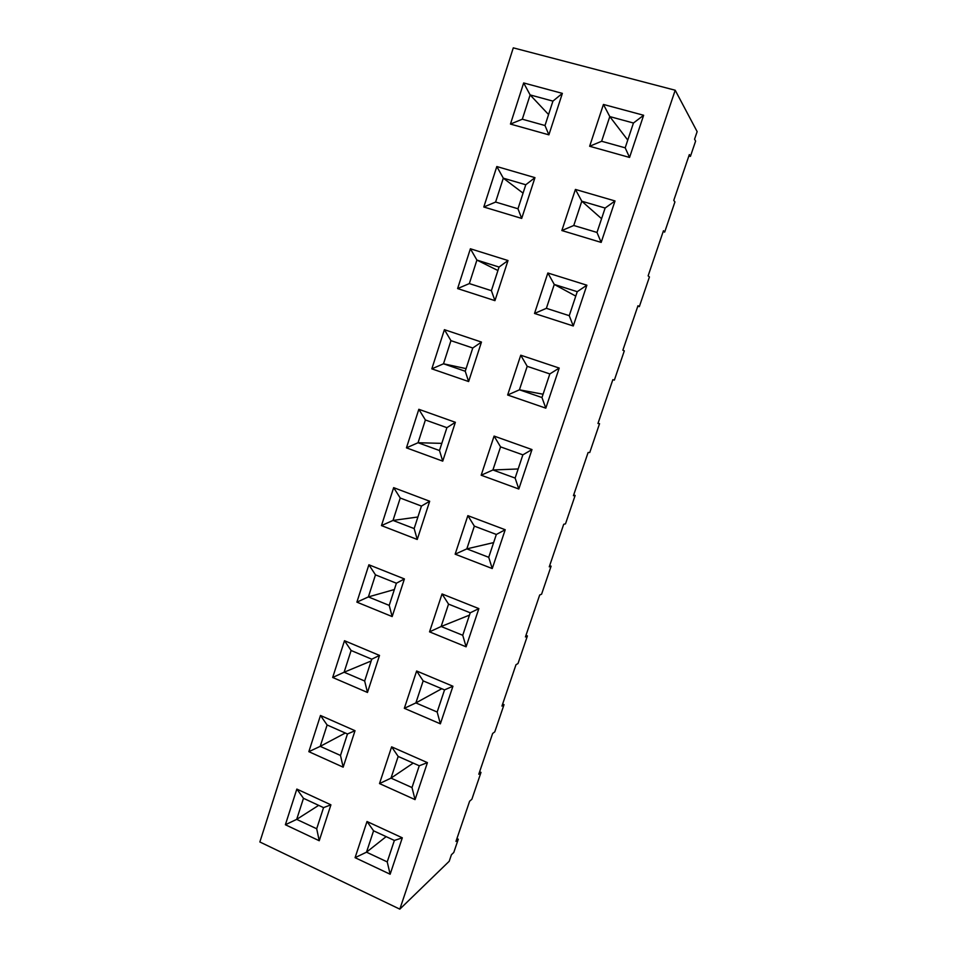 <?xml version="1.0" encoding="UTF-8"?>
<svg xmlns="http://www.w3.org/2000/svg" width="957" height="957" viewBox="0 0 957 957"><rect width="100%" height="100%" fill="white"/><g stroke="black" fill="none" stroke-linecap="round" stroke-linejoin="round"><path stroke-width="1.44" d="M449.216 861.264L399.823 909.15L259.861 841.981L513.287 47.85L675.199 90.233L697.139 131.623L675.199 90.233L399.823 909.15L449.216 861.264L451.441 854.721L453.774 852.484L458.283 839.229L456.908 838.607L458.283 839.229L455.963 841.406L469.624 801.212L471.873 799.251L481 772.407L478.787 774.225L492.64 733.457L494.781 731.866L504.028 704.651L502.628 704.053L504.028 704.651L501.947 706.075L515.99 664.72L518.012 663.524L527.403 635.915L525.979 635.34L527.403 635.915L525.429 636.955L539.688 595.003L541.578 594.201L551.1 566.185L549.665 565.635L551.1 566.185L549.258 566.831L563.721 524.269L565.491 523.862L575.145 495.451L573.698 494.925L575.145 495.451L573.434 495.69L588.112 452.505L589.751 452.517L599.549 423.676L597.958 423.496L612.851 379.666L614.358 380.108L624.311 350.848L622.851 350.238L637.972 305.75L639.336 306.635L649.432 276.944L648.116 275.879L663.464 230.733L664.684 232.073L674.936 201.927L673.764 200.408L689.339 154.579L690.416 156.386L695.607 141.11L694.567 139.208L697.139 131.623L694.567 139.208L695.607 141.11L690.416 156.386L688.873 155.955L690.416 156.386L689.339 154.579L673.764 200.408L674.936 201.927L664.684 232.073L663.165 231.618L664.684 232.073L663.464 230.733L648.116 275.879L649.432 276.944L639.336 306.635L637.829 306.168L639.336 306.635L637.972 305.75L622.851 350.238L624.311 350.848L614.358 380.108L612.851 379.666L597.958 423.496L599.549 423.676L589.751 452.517L588.112 452.505L573.434 495.69L575.145 495.451L565.491 523.862L563.721 524.269L549.258 566.831L551.1 566.185L541.578 594.201L539.688 595.003L525.429 636.955L527.403 635.915L518.012 663.524L515.99 664.72L501.947 706.075L504.028 704.651L494.781 731.866L492.64 733.457L478.787 774.225L481 772.407L479.613 771.809L481 772.407L471.873 799.251L469.624 801.212L455.963 841.406L458.283 839.229L453.774 852.484L451.441 854.721L449.216 861.264M259.861 841.981L399.823 909.15L675.199 90.233L513.287 47.85L259.861 841.981M523.658 82.948L562.369 93.379L548.887 134.841L510.452 124.075L523.658 82.948L510.452 124.075L522.307 119.206L530.13 94.922L548.564 114.541L530.13 94.922L552.931 101.119L545 125.523L522.307 119.206L530.13 94.922L523.658 82.948L530.13 94.922L552.931 101.119L562.369 93.379L523.658 82.948M643.642 115.271L629.55 157.438L589.644 146.265L603.436 104.445L643.642 115.271L603.436 104.445L609.788 116.587L627.768 140.093L609.788 116.587L633.45 123.022L625.184 147.821L601.63 141.265L609.788 116.587L633.45 123.022L643.642 115.271L633.45 123.022L625.184 147.821L629.55 157.438L643.642 115.271M496.815 166.53L534.963 177.643L521.697 218.423L483.811 206.999L496.815 166.53L483.811 206.999L495.606 202.059L503.31 178.169L523.048 193.135L503.31 178.169L525.776 184.761L517.976 208.77L495.606 202.059L503.31 178.169L496.815 166.53L503.31 178.169L525.776 184.761L534.963 177.643L496.815 166.53M615.016 200.958L601.175 242.408L561.855 230.541L575.42 189.426L615.016 200.958L575.42 189.426L581.796 201.209L601.57 218.698L581.796 201.209L605.123 208.052L596.989 232.443L573.769 225.493L581.796 201.209L605.123 208.052L615.016 200.958L605.123 208.052L596.989 232.443L601.175 242.408L615.016 200.958M586.88 285.198L573.267 325.978L534.52 313.453L547.859 272.996L586.88 285.198L547.859 272.996L554.27 284.444L575.779 296.108L554.27 284.444L577.25 291.682L569.248 315.678L546.375 308.321L554.27 284.444L577.25 291.682L586.88 285.198L577.25 291.682L569.248 315.678L573.267 325.978L586.88 285.198M470.389 248.772L508 260.531L494.948 300.654L457.613 288.571L470.389 248.772L457.613 288.571L469.337 283.583L476.909 260.077L497.927 270.532L476.909 260.077L499.052 267.051L491.396 290.665L469.337 283.583L476.909 260.077L470.389 248.772L476.909 260.077L499.052 267.051L508 260.531L470.389 248.772M444.407 329.675L481.467 342.068L468.631 381.544L431.822 368.852L444.407 329.675L431.822 368.852L443.498 363.792L466.083 368.624L443.498 363.792L450.95 340.656L472.77 348.001L465.234 371.244L443.498 363.792L450.95 340.656L444.407 329.675L450.95 340.656L472.77 348.001L481.467 342.068L444.407 329.675M559.211 368.062L545.813 408.161L507.641 395.002L520.752 355.203L559.211 368.062L520.752 355.203L527.199 366.316L549.832 373.936L541.973 397.538L519.424 389.81L527.199 366.316L549.832 373.936L559.211 368.062L549.832 373.936L541.973 397.538L545.813 408.161L559.211 368.062M494.087 436.081L531.984 449.563L518.814 489.015L481.18 475.222L494.087 436.081L481.18 475.222L492.915 469.983L518.168 468.966L492.915 469.983L500.559 446.871L522.869 454.85L515.129 478.069L492.915 469.983L500.559 446.871L494.087 436.081L500.559 446.871L522.869 454.85L531.984 449.563L494.087 436.081M418.831 409.297L455.365 422.3L442.732 461.142L406.45 447.852L418.831 409.297L406.45 447.852L418.053 442.732L441.811 443.366L418.053 442.732L425.387 419.967L446.907 427.671L439.49 450.532L418.053 442.732L425.387 419.967L418.831 409.297L425.387 419.967L446.907 427.671L455.365 422.3L418.831 409.297M393.662 487.651L429.681 501.241L417.24 539.473L381.472 525.596L393.662 487.651L381.472 525.596L393.016 520.429L417.91 516.995L393.016 520.429L400.241 498.023L421.451 506.074L414.154 528.575L393.016 520.429L400.241 498.023L393.662 487.651L400.241 498.023L421.451 506.074L429.681 501.241L393.662 487.651M505.212 529.735L492.245 568.554L455.149 554.175L467.853 515.644L505.212 529.735L467.853 515.644L474.349 526.123L496.336 534.461L488.728 557.309L466.825 548.875L474.349 526.123L496.336 534.461L505.212 529.735L496.336 534.461L488.728 557.309L492.245 568.554L505.212 529.735M415.063 799.621L379.51 783.58L391.628 746.843L427.42 762.633L415.063 799.621L427.42 762.633L419.262 765.767L412 787.551L391.006 778.125L413.209 763.088L391.006 778.125L398.172 756.437L419.262 765.767L412 787.551L415.063 799.621L412 787.551L391.006 778.125L379.51 783.58L415.063 799.621M440.376 723.827L404.333 708.312L416.63 671.001L452.936 686.241L440.376 723.827L452.936 686.241L444.538 689.889L437.17 712.02L415.876 702.917L441.763 688.717L415.876 702.917L423.161 680.882L444.538 689.889L437.17 712.02L440.376 723.827L437.17 712.02L415.876 702.917L404.333 708.312L440.376 723.827M466.107 646.812L429.537 631.859L442.038 593.95L478.859 608.616L466.107 646.812L478.859 608.616L470.234 612.803L462.745 635.281L441.141 626.5L469.456 615.124L441.141 626.5L448.546 604.118L470.234 612.803L462.745 635.281L466.107 646.812L462.745 635.281L441.141 626.5L429.537 631.859L466.107 646.812M404.404 578.937L392.167 616.571L356.889 602.144L368.888 564.786L404.404 578.937L368.888 564.786L375.479 574.858L396.401 583.232L389.212 605.386L368.373 596.917L375.479 574.858L396.401 583.232L404.404 578.937L396.401 583.232L389.212 605.386L392.167 616.571L404.404 578.937M379.522 655.425L367.476 692.461L332.677 677.484L344.496 640.712L379.522 655.425L344.496 640.712L351.111 650.497L371.747 659.194L364.665 681.001L344.113 672.221L351.111 650.497L371.747 659.194L379.522 655.425L371.747 659.194L364.665 681.001L367.476 692.461L379.522 655.425M355.023 730.705L343.168 767.167L308.848 751.676L320.475 715.465L355.023 730.705L320.475 715.465L327.115 724.975L347.463 733.983L340.489 755.456L320.224 746.352L327.115 724.975L347.463 733.983L355.023 730.705L347.463 733.983L340.489 755.456L343.168 767.167L355.023 730.705M330.919 804.825L319.231 840.736L285.377 824.743L296.837 789.082L330.919 804.825L296.837 789.082L303.477 798.305L323.55 807.624L316.695 828.762L296.694 819.371L303.477 798.305L323.55 807.624L330.919 804.825L323.55 807.624L316.695 828.762L319.231 840.736L330.919 804.825M390.145 874.231L355.083 857.675L367.01 821.513L402.311 837.818L390.145 874.231L402.311 837.818L394.368 840.449L387.226 861.898L366.507 852.173L386.138 836.633L366.507 852.173L373.577 830.808L394.368 840.449L387.226 861.898L390.145 874.231L387.226 861.898L366.507 852.173L355.083 857.675L390.145 874.231M394.356 589.536L368.373 596.917L394.356 589.536M493.633 542.595L466.825 548.875L493.633 542.595M371.16 661L344.113 672.221L371.16 661M345.298 733.026L320.224 746.352L345.298 733.026M318.669 805.351L296.694 819.371L318.669 805.351M543.074 394.224L519.424 389.81L543.074 394.224M522.307 119.206L510.452 124.075L548.887 134.841L545 125.523L522.307 119.206M545 125.523L548.887 134.841L562.369 93.379L552.931 101.119L545 125.523M609.788 116.587L603.436 104.445L589.644 146.265L601.63 141.265L609.788 116.587M601.63 141.265L589.644 146.265L629.55 157.438L625.184 147.821L601.63 141.265M495.606 202.059L483.811 206.999L521.697 218.423L517.976 208.77L495.606 202.059M517.976 208.77L521.697 218.423L534.963 177.643L525.776 184.761L517.976 208.77M581.796 201.209L575.42 189.426L561.855 230.541L573.769 225.493L581.796 201.209M573.769 225.493L561.855 230.541L601.175 242.408L596.989 232.443L573.769 225.493M554.27 284.444L547.859 272.996L534.52 313.453L546.375 308.321L554.27 284.444M546.375 308.321L534.52 313.453L573.267 325.978L569.248 315.678L546.375 308.321M469.337 283.583L457.613 288.571L494.948 300.654L491.396 290.665L469.337 283.583M491.396 290.665L494.948 300.654L508 260.531L499.052 267.051L491.396 290.665M443.498 363.792L431.822 368.852L468.631 381.544L465.234 371.244L443.498 363.792M465.234 371.244L468.631 381.544L481.467 342.068L472.77 348.001L465.234 371.244M527.199 366.316L520.752 355.203L507.641 395.002L519.424 389.81L527.199 366.316M519.424 389.81L507.641 395.002L545.813 408.161L541.973 397.538L519.424 389.81M492.915 469.983L481.18 475.222L518.814 489.015L515.129 478.069L492.915 469.983M515.129 478.069L518.814 489.015L531.984 449.563L522.869 454.85L515.129 478.069M418.053 442.732L406.45 447.852L442.732 461.142L439.49 450.532L418.053 442.732M439.49 450.532L442.732 461.142L455.365 422.3L446.907 427.671L439.49 450.532M393.016 520.429L381.472 525.596L417.24 539.473L414.154 528.575L393.016 520.429M414.154 528.575L417.24 539.473L429.681 501.241L421.451 506.074L414.154 528.575M474.349 526.123L467.853 515.644L455.149 554.175L466.825 548.875L474.349 526.123M466.825 548.875L455.149 554.175L492.245 568.554L488.728 557.309L466.825 548.875M419.262 765.767L427.42 762.633L391.628 746.843L398.172 756.437L419.262 765.767M398.172 756.437L391.628 746.843L379.51 783.58L391.006 778.125L398.172 756.437M444.538 689.889L452.936 686.241L416.63 671.001L423.161 680.882L444.538 689.889M423.161 680.882L416.63 671.001L404.333 708.312L415.876 702.917L423.161 680.882M470.234 612.803L478.859 608.616L442.038 593.95L448.546 604.118L470.234 612.803M448.546 604.118L442.038 593.95L429.537 631.859L441.141 626.5L448.546 604.118M375.479 574.858L368.888 564.786L356.889 602.144L368.373 596.917L375.479 574.858M368.373 596.917L356.889 602.144L392.167 616.571L389.212 605.386L368.373 596.917M351.111 650.497L344.496 640.712L332.677 677.484L344.113 672.221L351.111 650.497M344.113 672.221L332.677 677.484L367.476 692.461L364.665 681.001L344.113 672.221M327.115 724.975L320.475 715.465L308.848 751.676L320.224 746.352L327.115 724.975M320.224 746.352L308.848 751.676L343.168 767.167L340.489 755.456L320.224 746.352M303.477 798.305L296.837 789.082L285.377 824.743L296.694 819.371L303.477 798.305M296.694 819.371L285.377 824.743L319.231 840.736L316.695 828.762L296.694 819.371M394.368 840.449L402.311 837.818L367.01 821.513L373.577 830.808L394.368 840.449M373.577 830.808L367.01 821.513L355.083 857.675L366.507 852.173L373.577 830.808"/></g></svg>
